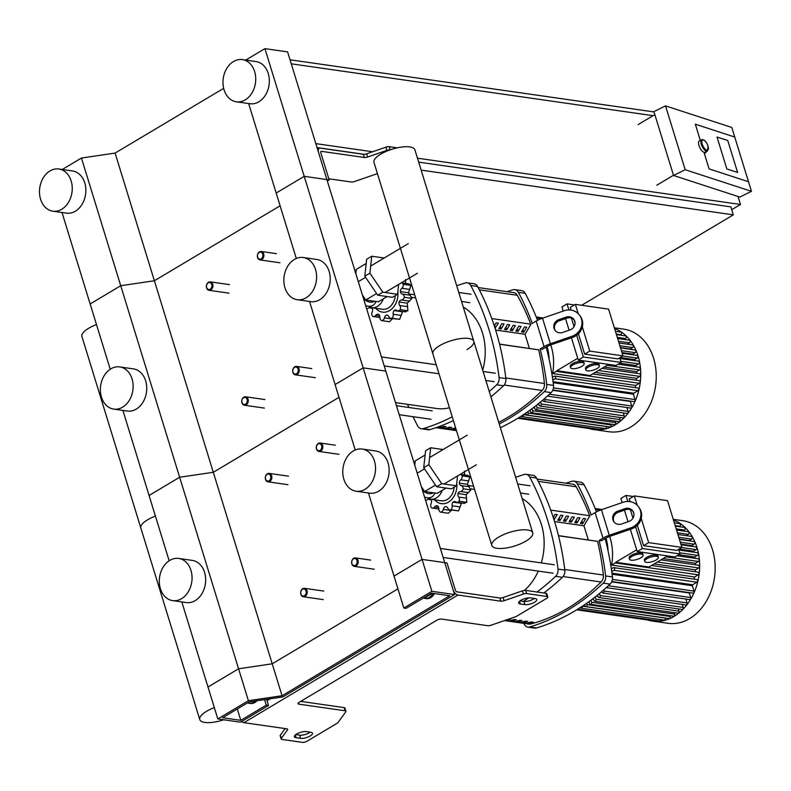 <?xml version="1.0" encoding="UTF-8"?>
<svg xmlns="http://www.w3.org/2000/svg" width="791" height="791" viewBox="0 0 791 791"><rect width="100%" height="100%" fill="white"/><g stroke="black" fill="none" stroke-linecap="round" stroke-linejoin="round"><path stroke-width="1.19" d="M317.587 149.341L319.218 148.362A5.329 2.927 -120.8 0 0 318.546 152.445L453.085 589.77A5.329 2.927 59.2 0 0 457.959 595.04L500.881 601.19A3.55 1.206 162.9 0 0 504.114 600.715L523.405 594.051A3.55 1.206 -17.1 0 1 526.648 593.576L546.967 596.493A3.55 1.206 -17.1 0 1 547.817 596.968A3.55 1.206 -17.1 0 1 546.69 598.332L516.79 616.159A3.55 1.206 -17.1 0 1 515.208 616.871L491.033 625.226A3.55 1.206 -17.1 0 1 487.79 625.701L441.566 619.076A3.55 1.206 162.9 0 0 436.741 620.273L299.136 702.319A3.55 1.206 -17.1 0 0 298.009 703.683A3.55 1.206 -17.1 0 0 298.85 704.158L298.444 702.823M457.959 595.04L243.895 722.667A5.329 2.927 -120.8 0 1 241.641 721.501M243.895 722.667L286.817 728.818A3.55 1.206 -17.1 0 1 287.667 729.302A3.55 1.206 -17.1 0 1 287.509 729.866L281.319 738.399A3.55 1.206 162.9 0 0 281.161 738.962A3.55 1.206 162.9 0 0 282.001 739.437L302.33 742.353A3.55 1.206 162.9 0 0 307.145 741.157L337.035 723.33A3.55 1.206 162.9 0 0 338.014 722.529L345.776 711.831A3.55 1.206 162.9 0 0 345.934 711.267A3.55 1.206 162.9 0 0 345.084 710.783L298.85 704.158M530.534 597.907A7.099 2.413 162.9 0 0 522.673 599.39A7.099 2.413 162.9 0 0 518.649 603.029A7.099 2.413 162.9 0 0 520.34 603.978L524.868 604.631A7.099 2.413 162.9 0 0 532.729 603.138A7.099 2.413 162.9 0 0 536.753 599.499A7.099 2.413 162.9 0 0 535.062 598.55L530.534 597.907M310.814 732.258A7.099 2.413 -17.1 0 1 312.504 733.208A7.099 2.413 -17.1 0 1 308.47 736.846A7.099 2.413 -17.1 0 1 300.62 738.339L296.081 737.687A7.099 2.413 -17.1 0 1 294.39 736.737A7.099 2.413 -17.1 0 1 298.425 733.099A7.099 2.413 -17.1 0 1 306.275 731.606L310.814 732.258M454.558 594.555L431.876 591.302L403.835 608.012L406.109 608.338L431.589 593.151L449.743 595.752L282.051 695.734L248.394 700.697L217.812 718.93L240.494 722.183L268.525 705.473L266.26 705.147L240.771 720.344L222.627 717.744L249.185 701.904L282.842 696.93L454.558 594.555L444.73 562.628L447.004 562.955L455.349 590.086A1.78 0.979 -120.8 0 0 456.971 591.846L499.902 597.996A3.55 1.206 162.9 0 0 503.135 597.521L522.426 590.867A3.55 1.206 -17.1 0 1 525.669 590.383L545.988 593.299A3.55 1.206 -17.1 0 1 546.828 593.774L547.817 596.968M295.755 734.592L299.641 735.146A7.099 2.413 162.9 0 0 310.161 732.169M285.136 728.58L280.33 735.205A3.55 1.206 162.9 0 0 280.182 735.768L281.161 738.962M345.934 711.267L344.945 708.074A3.55 1.206 162.9 0 0 344.105 707.599L300.709 701.38M534.409 598.461A7.099 2.413 -17.1 0 1 523.889 601.437L520.003 600.883M433.082 593.359A10.649 8.137 98.2 0 1 429.355 597.452A10.649 8.137 98.2 0 1 424.905 598.411A10.649 8.137 98.2 0 1 423.422 598.016M434.437 593.557A10.649 8.137 98.2 0 1 430.719 597.64A10.649 8.137 98.2 0 1 426.26 598.609L424.905 598.411M432.321 593.25L431.352 593.29M432.301 593.428L425.242 597.64L424.283 597.502M247.593 702.853A10.649 8.137 -81.8 0 0 249.066 703.258A10.649 8.137 -81.8 0 0 253.525 702.289A10.649 8.137 -81.8 0 0 255.167 701.024M249.066 703.258L250.431 703.446A10.649 8.137 -81.8 0 0 254.88 702.487A10.649 8.137 -81.8 0 0 256.966 700.757M250.757 701.666L248.453 702.339M319.218 148.362A5.329 2.927 -120.8 0 1 320.474 148.154L363.395 154.304A3.55 1.206 162.9 0 0 366.638 153.82L385.929 147.166A3.55 1.206 -17.1 0 1 389.162 146.681L397.26 147.848M248.651 103.552L276.178 193.044L304.209 176.334L326.891 179.587L304.209 176.334L264.926 48.647L287.608 51.899L326.891 179.587L329.165 179.903L327.326 181.001M320.78 151.743L321.453 151.338A1.78 0.979 59.2 0 0 321.037 151.417A1.78 0.979 59.2 0 0 320.81 152.772L329.165 179.903M321.453 151.338L364.384 157.488A3.55 1.206 162.9 0 0 367.617 157.014L386.908 150.359A3.55 1.206 -17.1 0 1 390.101 149.875M377.426 173.624L354.526 181.525A3.55 1.206 -17.1 0 1 351.293 181.999L328.819 178.776M296.309 258.469L276.178 193.044L304.209 176.334L363.128 367.855L385.81 371.108L363.128 367.855L422.048 559.385L444.73 562.628L422.048 559.385L431.876 591.302M368.448 492.991L394.017 576.095L422.048 559.385L394.017 576.095L403.835 608.012M223.655 88.355L115.1 153.078L154.383 280.756L280.103 205.798L154.383 280.756L213.303 472.286L339.023 397.329L213.303 472.286L272.223 663.807L397.942 588.85L272.223 663.807L282.051 695.734M115.1 153.078L81.453 158.042L120.726 285.729L154.383 280.756L120.726 285.729L179.646 477.25L213.303 472.286L179.646 477.25L238.575 668.781L272.223 663.807L238.575 668.781L248.394 700.697M181.821 601.931L207.993 687.013L238.575 668.781L207.993 687.013L217.812 718.93M266.636 699.323L268.525 705.473M264.56 699.63L266.26 705.147M237.29 709.003L240.771 720.344M305.108 596.365A4.262 3.253 -81.8 0 0 307.195 591.826A4.262 3.253 -81.8 0 0 304.535 588.316A4.262 3.253 -81.8 0 0 302.755 588.702A4.262 3.253 -81.8 0 0 300.669 593.24A4.262 3.253 -81.8 0 0 303.329 596.75A4.262 3.253 -81.8 0 0 305.108 596.365M304.456 595.653A3.55 2.709 98.2 0 1 300.926 593.982A3.55 2.709 98.2 0 1 302.498 589.275A3.55 2.709 98.2 0 1 306.028 590.946A3.55 2.709 98.2 0 1 304.456 595.653M246.189 404.834A4.262 3.253 -81.8 0 0 248.275 400.295A4.262 3.253 -81.8 0 0 245.615 396.785A4.262 3.253 -81.8 0 0 243.836 397.171A4.262 3.253 -81.8 0 0 241.749 401.709A4.262 3.253 -81.8 0 0 244.409 405.219A4.262 3.253 -81.8 0 0 246.189 404.834M245.536 404.132A3.55 2.709 98.2 0 1 242.006 402.461A3.55 2.709 98.2 0 1 243.579 397.744A3.55 2.709 98.2 0 1 247.108 399.425A3.55 2.709 98.2 0 1 245.536 404.132M269.761 481.442A4.262 3.253 -81.8 0 0 271.847 476.904A4.262 3.253 -81.8 0 0 269.187 473.394A4.262 3.253 -81.8 0 0 267.398 473.789A4.262 3.253 -81.8 0 0 265.311 478.328A4.262 3.253 -81.8 0 0 267.971 481.828A4.262 3.253 -81.8 0 0 269.761 481.442M269.108 480.74A3.55 2.709 98.2 0 1 265.578 479.069A3.55 2.709 98.2 0 1 267.14 474.363A3.55 2.709 98.2 0 1 270.67 476.034A3.55 2.709 98.2 0 1 269.108 480.74M210.841 289.921A4.262 3.253 -81.8 0 0 212.917 285.383A4.262 3.253 -81.8 0 0 210.258 281.873A4.262 3.253 -81.8 0 0 208.478 282.258A4.262 3.253 -81.8 0 0 206.392 286.797A4.262 3.253 -81.8 0 0 209.051 290.307A4.262 3.253 -81.8 0 0 210.841 289.921M210.188 289.219A3.55 2.709 98.2 0 1 206.659 287.548A3.55 2.709 98.2 0 1 208.221 282.832A3.55 2.709 98.2 0 1 211.751 284.503A3.55 2.709 98.2 0 1 210.188 289.219M356.079 565.97A4.262 3.253 -81.8 0 0 358.165 561.432A4.262 3.253 -81.8 0 0 355.505 557.922A4.262 3.253 -81.8 0 0 353.715 558.308A4.262 3.253 -81.8 0 0 351.639 562.846A4.262 3.253 -81.8 0 0 354.299 566.356A4.262 3.253 -81.8 0 0 356.079 565.97M355.426 565.268A3.55 2.709 98.2 0 1 351.896 563.597A3.55 2.709 98.2 0 1 353.458 558.881A3.55 2.709 98.2 0 1 356.988 560.562A3.55 2.709 98.2 0 1 355.426 565.268M297.159 374.45A4.262 3.253 -81.8 0 0 299.245 369.911A4.262 3.253 -81.8 0 0 296.585 366.401A4.262 3.253 -81.8 0 0 294.796 366.787A4.262 3.253 -81.8 0 0 292.71 371.325A4.262 3.253 -81.8 0 0 295.369 374.835A4.262 3.253 -81.8 0 0 297.159 374.45M296.506 373.748A3.55 2.709 98.2 0 1 292.977 372.067A3.55 2.709 98.2 0 1 294.539 367.36A3.55 2.709 98.2 0 1 298.069 369.031A3.55 2.709 98.2 0 1 296.506 373.748M320.721 451.058A4.262 3.253 -81.8 0 0 322.807 446.52A4.262 3.253 -81.8 0 0 320.147 443.009A4.262 3.253 -81.8 0 0 318.368 443.395A4.262 3.253 -81.8 0 0 316.281 447.933A4.262 3.253 -81.8 0 0 318.941 451.443A4.262 3.253 -81.8 0 0 320.721 451.058M320.078 450.356A3.55 2.709 98.2 0 1 316.548 448.685A3.55 2.709 98.2 0 1 318.111 443.969A3.55 2.709 98.2 0 1 321.64 445.64A3.55 2.709 98.2 0 1 320.078 450.356M261.801 259.537A4.262 3.253 -81.8 0 0 263.887 254.999A4.262 3.253 -81.8 0 0 261.228 251.489A4.262 3.253 -81.8 0 0 259.448 251.874A4.262 3.253 -81.8 0 0 257.362 256.413A4.262 3.253 -81.8 0 0 260.021 259.923A4.262 3.253 -81.8 0 0 261.801 259.537M261.149 258.825A3.55 2.709 98.2 0 1 257.619 257.154A3.55 2.709 98.2 0 1 259.191 252.448A3.55 2.709 98.2 0 1 262.721 254.119A3.55 2.709 98.2 0 1 261.149 258.825M290.04 59.79L654.009 111.936M418.686 162.135L730.864 206.866L733.326 214.845L581.662 305.267M317.043 147.571L364.216 154.324M421.138 170.114L733.326 214.845M731.734 209.704L740.505 204.474L738.043 196.494M315.827 143.626L372.61 151.763M417.47 158.19L740.505 204.474M291.276 63.824L653.089 115.664M707.381 151.13L705.058 152.277A6.387 2.61 -116.4 0 1 698.997 145.504A6.387 2.61 -116.4 0 1 699.382 140.828L701.706 139.681A6.387 2.61 63.6 0 0 701.32 144.348A6.387 2.61 63.6 0 0 707.381 151.13L708.083 146.127C706.254 141.411 704.128 139.265 701.706 139.681M737.588 172.438L727.76 140.521L717.012 137.021L726.84 168.938L737.588 172.438L726.84 168.938L717.012 137.021L727.76 140.521L737.588 172.438M700.253 140.165A7.099 2.897 -116.4 0 1 700.51 140.264A7.099 2.897 63.6 0 0 700.253 140.165L695.348 124.207L700.253 140.165M751.45 191.323L748.504 181.742L709.092 168.898L704.188 152.94A7.099 2.897 63.6 0 0 705.374 152.91A7.099 2.897 63.6 0 0 706.195 151.714A7.099 2.897 -116.4 0 1 705.374 152.91A7.099 2.897 -116.4 0 1 704.188 152.94L709.092 168.898L748.504 181.742L734.76 137.061L695.348 124.207L734.76 137.061L731.813 127.48L665.528 105.875L653.92 111.63L673.556 175.473L685.174 169.719L751.45 191.323L739.832 197.078L673.556 175.473M654.839 114.626L638.159 124.563M656.817 185.213L673.497 175.276M685.174 169.719L665.528 105.875M233.454 61.55A21.298 16.265 -81.8 0 0 223.032 84.242A21.298 16.265 -81.8 0 0 236.331 101.792A21.298 16.265 -81.8 0 0 245.24 99.854A21.298 16.265 -81.8 0 0 255.671 77.162A21.298 16.265 -81.8 0 0 242.372 59.612A21.298 16.265 -81.8 0 0 233.454 61.55M236.331 101.792L249.936 103.74A21.298 16.265 -81.8 0 0 258.855 101.802A21.298 16.265 -81.8 0 0 269.276 79.11A21.298 16.265 -81.8 0 0 255.977 61.569L242.372 59.612M61.757 209.249A21.298 16.265 98.2 0 1 52.849 211.187A21.298 16.265 98.2 0 1 39.55 193.637A21.298 16.265 98.2 0 1 49.971 170.945A21.298 16.265 98.2 0 1 58.89 169.017A21.298 16.265 98.2 0 1 72.189 186.557A21.298 16.265 98.2 0 1 61.757 209.249M58.89 169.017L72.495 170.965A21.298 16.265 98.2 0 1 85.794 188.505A21.298 16.265 98.2 0 1 75.372 211.197A21.298 16.265 98.2 0 1 66.454 213.135L52.849 211.187M264.926 48.647L245.724 60.096M62.014 212.502L90.144 303.962L120.726 285.729L90.144 303.962L110.236 369.249M81.453 158.042L62.252 169.492M223.705 719.78A21.406 7.257 -17.1 0 1 199.767 719.563A21.406 7.257 -17.1 0 1 206.55 711.307A21.406 7.257 -17.1 0 1 214.331 707.619M155.412 516.088A21.406 7.257 162.9 0 0 147.63 519.776A21.406 7.257 162.9 0 0 140.847 528.032A21.406 7.257 -17.1 0 1 147.63 519.776A21.406 7.257 -17.1 0 1 155.412 516.088M96.492 324.567A21.406 7.257 162.9 0 0 88.711 328.255A21.406 7.257 162.9 0 0 81.928 336.511L199.767 719.563M464.416 471.129L464.614 474.956M451.463 510.136L448.428 513.26L440.716 512.163A3.55 2.709 -81.8 0 0 443.336 509.384A3.787 2.887 98.2 0 1 445.422 506.596A3.787 2.887 98.2 0 1 445.857 506.616A3.787 2.887 98.2 0 1 447.874 508.306A3.55 2.709 -81.8 0 0 449.763 509.888A3.55 2.709 -81.8 0 0 450.84 509.77A3.55 2.709 -81.8 0 0 452.136 505.765A3.787 2.887 98.2 0 1 452.936 502.117A3.787 2.887 98.2 0 1 454.845 501.553A3.787 2.887 98.2 0 1 455.814 501.939A3.55 2.709 -81.8 0 0 456.733 502.295A3.55 2.709 -81.8 0 0 459.067 501.217A3.55 2.709 -81.8 0 0 458.681 497.074A3.787 2.887 98.2 0 1 457.999 493.525A3.787 2.887 98.2 0 1 460.54 491.508A3.55 2.709 -81.8 0 0 463.2 488.798A3.55 2.709 -81.8 0 0 461.242 485.615A3.787 2.887 98.2 0 1 459.255 483.123A3.787 2.887 98.2 0 1 460.757 479.811A3.55 2.709 -81.8 0 0 462.122 475.846A3.55 2.709 -81.8 0 0 460.283 474.333L468.114 475.45L469.834 476.953L467.461 484.3L470.912 489.906L466.206 494.701L466.779 502.325L463.803 503.086M461.588 502.997L458.553 510.877L449.763 509.888M450.84 509.77L458.553 510.877M459.067 501.217L466.779 502.325M463.2 488.798L470.912 489.906M462.122 475.846L469.834 476.953M430.452 499.22A3.787 2.887 98.2 0 1 431.194 499.863A3.787 2.887 98.2 0 1 431.105 503.59A3.55 2.709 -81.8 0 0 431.411 507.753A3.55 2.709 -81.8 0 0 432.281 508.079A3.55 2.709 -81.8 0 0 434.655 506.932A3.787 2.887 98.2 0 1 437.196 505.716A3.787 2.887 98.2 0 1 437.463 505.775A3.787 2.887 98.2 0 1 438.827 508.91A3.55 2.709 -81.8 0 0 440.716 512.163M427.961 499.23A3.55 2.709 -81.8 0 0 428.425 499.091A3.787 2.887 98.2 0 1 429.108 498.923M452.936 502.117L461.143 503.294M457.999 493.525L466.206 494.701M459.255 483.123L467.461 484.3M460.362 474.284L464.564 474.887M456.753 483.153A17.036 13.012 98.2 0 1 449.703 501.286A17.036 13.012 98.2 0 1 434.635 499.823M445.422 506.596L446.282 506.724M442.258 490.341A14.198 10.847 98.2 0 1 430.413 499.22A14.198 10.847 98.2 0 1 428.702 498.785M454.182 487.167A14.198 10.847 98.2 0 1 441.299 500.772L430.413 499.22M413.762 461.964A19.884 10.916 -120.8 0 1 415.127 461.885M457.534 475.974L456.466 485.803L451.364 488.838L436.622 486.732L423.719 467.708L425.568 450.791L430.66 447.755L443.089 449.535M456.466 485.803L441.724 483.687L428.821 464.663L430.66 447.755M436.622 486.732L441.724 483.687M423.719 467.708L428.821 464.663M446.045 488.077L437.235 493.337L424.658 491.527L421.366 486.663M414.761 465.207L415.235 460.886L425.103 455.003M417.213 473.186L424.5 468.845M424.658 491.527L435.495 485.071M433.26 492.763L432.924 492.961A17.036 9.354 -120.8 0 1 422.582 490.618M434.832 492.991A19.884 10.916 -120.8 0 1 431.827 496.916A19.884 10.916 -120.8 0 1 424.549 497.015M405.496 279.599L405.694 283.425M401.363 282.802L409.194 283.929L410.915 285.422L408.542 292.779L411.982 298.385L407.286 303.18L407.859 310.794L404.883 311.555M402.668 311.466L399.633 319.346L390.843 318.368A3.55 2.709 -81.8 0 0 391.921 318.239A3.55 2.709 -81.8 0 0 393.206 314.245A3.787 2.887 98.2 0 1 394.017 310.596L402.224 311.773M391.921 318.239L399.633 319.346M394.017 310.596A3.787 2.887 98.2 0 1 395.925 310.023A3.787 2.887 98.2 0 1 396.894 310.408A3.55 2.709 -81.8 0 0 397.814 310.774A3.55 2.709 -81.8 0 0 400.147 309.696A3.55 2.709 -81.8 0 0 399.762 305.544A3.787 2.887 98.2 0 1 399.079 302.004L407.286 303.18M400.147 309.696L407.859 310.794M399.079 302.004A3.787 2.887 98.2 0 1 401.61 299.977A3.55 2.709 -81.8 0 0 404.27 297.278A3.55 2.709 -81.8 0 0 402.322 294.094A3.787 2.887 98.2 0 1 400.325 291.602L408.542 292.779M404.27 297.278L411.982 298.385M400.325 291.602A3.787 2.887 98.2 0 1 401.838 288.28A3.55 2.709 -81.8 0 0 403.202 284.315A3.55 2.709 -81.8 0 0 401.363 282.812M403.202 284.315L410.915 285.422M371.533 307.699A3.787 2.887 98.2 0 1 372.264 308.332A3.787 2.887 98.2 0 1 372.185 312.059A3.55 2.709 -81.8 0 0 372.492 316.222A3.55 2.709 -81.8 0 0 373.352 316.548A3.55 2.709 -81.8 0 0 375.735 315.411A3.787 2.887 98.2 0 1 378.276 314.195A3.787 2.887 98.2 0 1 378.533 314.245A3.787 2.887 98.2 0 1 379.907 317.389A3.55 2.709 -81.8 0 0 381.796 320.632A3.55 2.709 -81.8 0 0 384.416 317.853A3.787 2.887 98.2 0 1 386.492 315.075A3.787 2.887 98.2 0 1 386.937 315.095A3.787 2.887 98.2 0 1 388.954 316.786A3.55 2.709 -81.8 0 0 390.843 318.368M369.041 307.699A3.55 2.709 -81.8 0 0 369.496 307.57A3.787 2.887 98.2 0 1 370.188 307.392M401.442 282.763L405.645 283.356M392.544 318.615L389.508 321.739L381.796 320.632M397.833 291.622A17.036 13.012 98.2 0 1 390.784 309.765A17.036 13.012 98.2 0 1 375.715 308.292M386.492 315.075L387.363 315.204M383.338 298.81A14.198 10.847 98.2 0 1 371.493 307.689A14.198 10.847 98.2 0 1 369.783 307.254M395.253 295.636A14.198 10.847 98.2 0 1 382.379 309.251L371.493 307.689M354.843 270.433A19.884 10.916 -120.8 0 1 356.207 270.354M398.615 284.444L397.547 294.282L392.445 297.317L377.702 295.201L364.799 276.178L366.648 259.27L371.74 256.225L384.169 258.004M397.547 294.282L382.795 292.166L369.901 273.142L371.74 256.225M377.702 295.201L382.795 292.166M364.799 276.178L369.901 273.142M387.125 296.556L378.316 301.806L365.739 300.007L362.446 295.142M355.841 273.686L356.316 269.365L366.184 263.472M358.293 281.665L365.58 277.325M365.739 300.007L376.575 293.55M374.341 301.242L374.005 301.44A17.036 9.354 -120.8 0 1 363.662 299.087M375.903 301.46A19.884 10.916 -120.8 0 1 372.907 305.395A19.884 10.916 -120.8 0 1 365.63 305.494M525.946 541.103A21.406 7.257 162.9 0 0 532.729 532.847A21.406 7.257 162.9 0 0 519.707 530.099A21.406 7.257 162.9 0 0 498.587 537.178A21.406 7.257 162.9 0 0 491.804 545.434A21.406 7.257 162.9 0 0 504.836 548.193A21.406 7.257 162.9 0 0 525.946 541.103M439.667 345.657A21.406 7.257 -17.1 0 1 460.777 338.568A21.406 7.257 -17.1 0 1 473.809 341.326A21.406 7.257 162.9 0 0 460.777 338.568A21.406 7.257 162.9 0 0 439.667 345.657A21.406 7.257 162.9 0 0 432.885 353.913A21.406 7.257 -17.1 0 1 439.667 345.657M467.026 349.573A21.406 7.257 162.9 0 0 473.809 341.326L532.729 532.847M491.804 545.434L373.965 162.382A21.406 7.257 -17.1 0 1 380.748 154.136A21.406 7.257 -17.1 0 1 401.858 147.047A21.406 7.257 -17.1 0 1 414.889 149.796L473.809 341.326M647.74 620.006A51.83 39.59 -81.8 0 0 652.437 621.064A51.83 39.59 -81.8 0 0 674.13 616.357A51.83 39.59 -81.8 0 0 699.659 565.367A51.83 39.59 -81.8 0 0 673.487 520.063M652.437 621.064L667.95 623.288A51.83 39.59 -81.8 0 0 689.643 618.582A51.83 39.59 -81.8 0 0 715.015 563.36A51.83 39.59 -81.8 0 0 682.653 520.666L673.26 519.321M592.182 599.262L593.645 599.479M596.355 596.038L597.947 596.266M601.091 592.143L602 592.271L601.783 591.559M611.651 581.86L689.277 592.983A46.511 35.526 -81.8 0 0 689.445 592.637M612.105 574.236L692.323 585.726A46.511 35.526 -81.8 0 0 692.649 584.767L611.967 573.198M694.162 579.15A46.511 35.526 -81.8 0 0 694.597 576.985L611.572 565.09A46.511 35.526 -81.8 0 0 609.663 536.456M641.412 554.115A7.099 2.413 -17.1 0 1 643.103 555.064A7.099 2.413 -17.1 0 1 639.069 558.703A7.099 2.413 -17.1 0 1 631.218 560.196A7.099 2.413 -17.1 0 1 629.527 559.237A7.099 2.413 -17.1 0 1 633.561 555.598A7.099 2.413 -17.1 0 1 641.412 554.115M629.527 559.237L629.132 557.962A7.099 2.413 -17.1 0 1 633.166 554.323A7.099 2.413 -17.1 0 1 641.017 552.84A7.099 2.413 -17.1 0 1 642.707 553.789L643.103 555.064M656.649 556.3A7.099 2.413 -17.1 0 1 658.339 557.25A7.099 2.413 -17.1 0 1 654.305 560.888A7.099 2.413 -17.1 0 1 646.455 562.381A7.099 2.413 -17.1 0 1 644.764 561.422A7.099 2.413 -17.1 0 1 648.798 557.784A7.099 2.413 -17.1 0 1 656.649 556.3M644.764 561.422L644.378 560.147A7.099 2.413 -17.1 0 1 648.402 556.508A7.099 2.413 -17.1 0 1 656.263 555.025A7.099 2.413 -17.1 0 1 657.944 555.974L658.339 557.25M633.334 496.471L625.958 495.423L620.866 498.459L622.141 502.601M681.891 547.392L676.799 550.427L643.587 545.671L648.679 542.626L681.891 547.392L667.515 500.654L634.303 495.898L629.211 498.933L630.041 501.642M674.95 556.983L637.2 551.574L642.302 548.539L680.042 553.947L674.95 556.983M667.574 555.925L648.986 567.009L615.774 562.253L636.656 549.794M643.587 545.671L637.319 525.303M633.957 514.377L633.067 511.451M648.679 542.626L641.244 518.431M637.16 505.172L634.303 495.898M637.2 551.574L630.348 529.298M628.034 521.753L624.455 510.136M678.629 549.33L680.042 553.947M625.958 495.423L627.817 501.464M630.338 509.661L632.968 518.194M635.608 526.766L642.302 548.539M677.927 534.489L691.354 536.407A1.424 1.088 98.2 0 1 691.542 539.096L689.169 540.51L679.34 539.096M679.439 539.422L693.925 541.499A1.424 1.088 98.2 0 1 694.112 544.178L691.66 545.642L680.883 544.089M681.091 544.801L695.922 546.927A1.424 1.088 98.2 0 1 696.11 549.607L693.549 551.129L679.083 549.063M678.836 550.032L697.365 552.682A1.424 1.088 98.2 0 1 697.553 555.361L694.834 556.993L678.797 554.689M677.027 555.737L698.235 558.782A1.424 1.088 98.2 0 1 698.423 561.462L695.487 563.212L663.125 558.575M660.96 559.87L698.493 565.249A1.424 1.088 98.2 0 1 698.68 567.928L695.457 569.856L654.137 563.934M611.572 565.09L615.22 562.915A1.424 1.088 -81.8 0 0 615.774 562.253M651.566 565.466L698.048 572.13A1.424 1.088 98.2 0 1 698.245 574.81L694.597 576.985M695.309 571.735A46.511 35.526 -81.8 0 0 695.457 569.856M695.546 564.823A46.511 35.526 -81.8 0 0 695.487 563.212M695.032 558.317A46.511 35.526 -81.8 0 0 694.834 556.993M693.826 552.177A46.511 35.526 -81.8 0 0 693.549 551.129M691.957 546.354A46.511 35.526 -81.8 0 0 691.66 545.642M611.75 571.606L613.915 570.311A1.424 1.088 -81.8 0 0 613.134 567.75L611.344 568.818M613.727 567.622L696.742 579.526A1.424 1.088 98.2 0 1 696.94 582.206L692.649 584.767M589.018 601.605L589.592 603.474A1.424 1.088 98.2 0 0 591.638 602.258L590.986 600.161M654.77 620.292A1.424 1.088 98.2 0 1 653.742 620.866L576.708 609.821M660.327 619.541A1.424 1.088 98.2 0 1 659.041 620.905L577.648 609.248M580.297 607.567A1.424 1.088 -81.8 0 0 582.295 606.262M665.261 617.959L665.29 618.068A1.424 1.088 98.2 0 1 664.064 620.075L581.049 608.18M584.678 604.66L585.024 605.787A1.424 1.088 -81.8 0 0 587.06 604.571L586.665 603.286M669.829 615.645L670.086 616.466A1.424 1.088 98.2 0 1 668.86 618.483L585.844 606.578M595.267 596.898L595.989 599.242A1.424 1.088 98.2 0 1 593.952 600.458L593.319 598.401M678.322 608.912L679.014 611.146A1.424 1.088 98.2 0 1 677.788 613.154L594.773 601.259M599.499 593.477L600.132 595.524A1.424 1.088 98.2 0 1 598.085 596.74L597.571 595.059M682.228 604.423L683.147 607.419A1.424 1.088 98.2 0 1 681.931 609.426L598.906 597.531M603.691 589.908L604.027 591.025A1.424 1.088 98.2 0 1 601.991 592.241M685.856 599.054L687.053 602.92A1.424 1.088 98.2 0 1 685.827 604.937L602.811 593.042M689.277 592.983L690.681 597.551A1.424 1.088 98.2 0 1 689.455 599.568L606.44 587.673A1.424 1.088 98.2 0 1 606.262 587.624M692.323 585.726L693.984 591.104A1.424 1.088 98.2 0 1 692.758 593.112L611.809 581.514M607.725 586.289A1.424 1.088 98.2 0 1 606.44 587.673M674.189 612.639L674.654 614.152A1.424 1.088 98.2 0 1 673.438 616.169L590.412 604.275M676.552 530.029L688.17 531.69A1.424 1.088 98.2 0 1 688.358 534.37L686.183 535.665M675.346 526.104L684.284 527.389A1.424 1.088 98.2 0 1 684.482 530.069L682.999 530.949M674.347 522.851L679.538 523.593A1.424 1.088 98.2 0 1 679.736 526.282L679.123 526.648M588.82 428.475A51.83 39.59 -81.8 0 0 593.517 429.533A51.83 39.59 -81.8 0 0 615.2 424.836A51.83 39.59 -81.8 0 0 640.74 373.846A51.83 39.59 -81.8 0 0 614.567 328.542M593.517 429.533L609.03 431.757A51.83 39.59 -81.8 0 0 630.724 427.051A51.83 39.59 -81.8 0 0 656.085 371.839A51.83 39.59 -81.8 0 0 623.733 329.145L614.34 327.8M533.263 407.741L534.726 407.948M537.435 404.508L539.027 404.735M542.171 400.612L543.081 400.75L542.863 400.038M552.731 390.339L630.358 401.462A46.511 35.526 -81.8 0 0 630.526 401.116M553.186 382.706L633.403 394.205A46.511 35.526 -81.8 0 0 633.729 393.236L553.047 381.677M635.242 387.63A46.511 35.526 -81.8 0 0 635.677 385.454L552.652 373.56A46.511 35.526 -81.8 0 0 550.744 344.925M582.483 362.585A7.099 2.413 -17.1 0 1 584.173 363.544A7.099 2.413 -17.1 0 1 580.149 367.182A7.099 2.413 -17.1 0 1 572.298 368.665A7.099 2.413 -17.1 0 1 570.608 367.716A7.099 2.413 -17.1 0 1 574.632 364.078A7.099 2.413 -17.1 0 1 582.483 362.585M570.608 367.716L570.212 366.441A7.099 2.413 -17.1 0 1 574.246 362.802A7.099 2.413 -17.1 0 1 582.097 361.309A7.099 2.413 -17.1 0 1 583.788 362.268L584.173 363.544M597.729 364.77A7.099 2.413 -17.1 0 1 599.42 365.729A7.099 2.413 -17.1 0 1 595.386 369.367A7.099 2.413 -17.1 0 1 587.535 370.85A7.099 2.413 -17.1 0 1 585.844 369.901A7.099 2.413 -17.1 0 1 589.878 366.263A7.099 2.413 -17.1 0 1 597.729 364.77M585.844 369.901L585.459 368.626A7.099 2.413 -17.1 0 1 589.483 364.987A7.099 2.413 -17.1 0 1 597.334 363.494A7.099 2.413 -17.1 0 1 599.024 364.443L599.42 365.729M574.414 304.95L567.038 303.892L561.946 306.928L563.222 311.071M622.972 355.861L617.87 358.896L584.668 354.141L589.76 351.105L622.972 355.861L608.595 309.133L575.383 304.377L570.291 307.412L571.122 310.112M616.031 365.462L578.28 360.053L583.382 357.008L621.123 362.416L616.031 365.462M608.655 364.404L590.056 375.488L556.854 370.722L577.737 358.274M584.668 354.141L578.399 333.782M575.037 322.847L574.137 319.93M589.76 351.105L582.314 326.901M578.241 313.651L575.383 304.377M578.28 360.053L571.428 337.767M569.105 330.223L565.535 318.615M619.709 357.809L621.123 362.416M567.038 303.892L568.897 309.943M571.418 318.14L574.048 326.663M576.688 335.246L583.382 357.008M618.997 342.958L632.434 344.886A1.424 1.088 98.2 0 1 632.622 347.565L630.249 348.979L620.421 347.575M620.52 347.892L635.005 349.968A1.424 1.088 98.2 0 1 635.193 352.657L632.741 354.111L621.953 352.568M622.171 353.27L637.002 355.396A1.424 1.088 98.2 0 1 637.19 358.076L634.629 359.608L620.164 357.532M619.917 358.501L638.446 361.161A1.424 1.088 98.2 0 1 638.634 363.84L635.915 365.462L619.877 363.168M618.107 364.216L639.316 367.251A1.424 1.088 98.2 0 1 639.504 369.941L636.567 371.691L604.205 367.054M602.04 368.339L639.573 373.718A1.424 1.088 98.2 0 1 639.761 376.397L636.537 378.325L595.218 372.413M552.652 373.56L556.3 371.384A1.424 1.088 -81.8 0 0 556.854 370.722M592.647 373.945L639.128 380.6A1.424 1.088 98.2 0 1 639.326 383.279L635.677 385.454M636.389 380.204A46.511 35.526 -81.8 0 0 636.537 378.325M636.626 373.293A46.511 35.526 -81.8 0 0 636.567 371.691M636.112 366.797A46.511 35.526 -81.8 0 0 635.915 365.462M634.906 360.647A46.511 35.526 -81.8 0 0 634.629 359.608M633.027 354.833A46.511 35.526 -81.8 0 0 632.741 354.111M552.83 380.075L554.995 378.78A1.424 1.088 -81.8 0 0 554.214 376.229L552.425 377.297M554.807 376.101L637.823 387.995A1.424 1.088 98.2 0 1 638.021 390.675L633.729 393.236M530.099 410.084L530.672 411.943A1.424 1.088 98.2 0 0 532.709 410.727L532.066 408.64M595.85 428.771A1.424 1.088 98.2 0 1 594.822 429.335L517.789 418.301M601.407 428.02A1.424 1.088 98.2 0 1 600.122 429.384L518.728 417.717M521.378 416.046A1.424 1.088 -81.8 0 0 523.375 414.741M606.341 426.438L606.371 426.537A1.424 1.088 98.2 0 1 605.145 428.554L522.129 416.659M525.758 413.139L526.104 414.257A1.424 1.088 -81.8 0 0 528.141 413.04L527.745 411.765M610.909 424.124L611.156 424.945A1.424 1.088 98.2 0 1 609.94 426.952L526.925 415.057M536.347 405.368L537.069 407.721A1.424 1.088 98.2 0 1 535.032 408.937L534.4 406.881M619.402 417.391L620.095 419.616A1.424 1.088 98.2 0 1 618.869 421.633L535.853 409.738M540.579 401.957L541.212 403.993A1.424 1.088 98.2 0 1 539.165 405.21L538.651 403.529M623.308 412.892L624.228 415.888A1.424 1.088 98.2 0 1 623.011 417.905L539.986 406.01M544.762 398.387L545.108 399.504A1.424 1.088 98.2 0 1 543.071 400.721M626.937 407.523L628.133 411.399A1.424 1.088 98.2 0 1 626.907 413.416L543.892 401.512M630.358 401.462L631.762 406.03A1.424 1.088 98.2 0 1 630.536 408.037L547.52 396.143A1.424 1.088 98.2 0 1 547.342 396.103M633.403 394.205L635.064 399.574A1.424 1.088 98.2 0 1 633.838 401.591L552.889 389.993M548.806 394.758A1.424 1.088 98.2 0 1 547.52 396.143M615.269 421.119L615.734 422.631A1.424 1.088 98.2 0 1 614.508 424.638L531.493 412.744M617.633 338.499L629.25 340.16A1.424 1.088 98.2 0 1 629.438 342.849L627.263 344.144M616.426 334.583L625.365 335.859A1.424 1.088 98.2 0 1 625.552 338.548L624.079 339.428M615.428 331.33L620.619 332.072A1.424 1.088 98.2 0 1 620.816 334.751L620.193 335.117M531.147 621.924L533.411 622.25A203.247 155.244 98.2 0 1 529.258 623.437L526.984 623.11A203.247 155.244 -81.8 0 0 531.147 621.924M528.991 622.557L529.258 623.437M525.471 621.113L527.745 621.439A203.247 155.244 98.2 0 1 523.583 622.626L521.318 622.299A203.247 155.244 -81.8 0 0 525.471 621.113M523.316 621.746L523.583 622.626M519.806 620.302L522.07 620.628A203.247 155.244 98.2 0 1 517.917 621.815L515.643 621.489A203.247 155.244 -81.8 0 0 519.806 620.302M517.64 620.935L517.917 621.815M514.13 619.491L516.404 619.818A203.247 155.244 98.2 0 1 512.242 620.994L509.977 620.678A203.247 155.244 -81.8 0 0 514.13 619.491M511.975 620.124L512.242 620.994M509.542 618.829L510.729 618.997A203.247 155.244 98.2 0 1 506.576 620.184L505.904 620.085M504.45 620.589L528.942 624.099A7.099 5.418 -81.8 0 0 530.623 624A203.247 155.244 -81.8 0 0 601.081 581.988A7.099 5.418 -81.8 0 0 603.355 575.027A230.764 176.255 -81.8 0 0 597.591 541.36L558.495 535.754M589.681 515.683A230.764 176.255 -81.8 0 0 576.204 486.791A7.099 5.418 -81.8 0 0 572.694 484.171L537.049 479.069M453.055 428.593L453.322 429.473L451.058 429.147A203.247 155.244 -81.8 0 0 455.211 427.961L455.685 428.03M455.913 428.752A203.247 155.244 98.2 0 1 453.322 429.473M449.545 427.15L451.809 427.476A203.247 155.244 98.2 0 1 447.657 428.663L445.382 428.336A203.247 155.244 -81.8 0 0 449.545 427.15M447.38 427.783L447.657 428.663M443.87 426.339L446.144 426.665A203.247 155.244 98.2 0 1 441.981 427.852L439.717 427.526A203.247 155.244 -81.8 0 0 443.87 426.339M441.714 426.972L441.981 427.852M498.716 422.285A203.247 155.244 -81.8 0 0 542.151 390.467A7.099 5.418 -81.8 0 0 544.426 383.506A230.764 176.255 -81.8 0 0 538.671 349.84L499.576 344.233M530.761 324.162A230.764 176.255 -81.8 0 0 517.284 295.261A7.099 5.418 -81.8 0 0 513.774 292.65L478.13 287.538M605.639 575.937A7.099 5.418 98.2 0 1 603.246 583.145L610.049 584.124A7.099 5.418 -81.8 0 0 612.442 576.916L605.639 575.937A241.631 184.56 -81.8 0 0 599.044 540.49L601.308 540.817L604.571 538.879A14.198 4.815 162.9 0 1 610.879 536.011L631.623 528.853A14.198 13.289 -33.5 0 0 639.524 508.237L638.831 507.199A14.198 13.289 146.5 0 1 630.931 527.815L631.623 528.853M610.049 584.124A241.631 184.56 98.2 0 1 536.535 627.955L529.733 626.976A241.631 184.56 -81.8 0 0 603.246 583.145M529.733 626.976A7.099 5.418 98.2 0 1 527.884 627.125A7.099 5.418 98.2 0 1 524.324 624.415A241.631 184.56 -81.8 0 1 523.761 623.357M527.884 627.125L534.686 628.103A7.099 5.418 -81.8 0 0 536.535 627.955M565.951 483.212A241.631 184.56 -81.8 0 1 571.903 481.294A7.099 5.418 98.2 0 1 573.752 481.146A7.099 5.418 98.2 0 1 577.311 483.855L584.114 484.834A7.099 5.418 -81.8 0 0 580.554 482.124L573.752 481.146M584.114 484.834A241.631 184.56 98.2 0 1 596.463 511.866M605.095 538.572A241.631 184.56 98.2 0 1 612.442 576.916M638.831 507.199A14.198 13.289 146.5 0 0 623.071 502.275L601.437 509.74A14.198 4.815 162.9 0 0 595.129 512.608L591.184 514.961A241.631 184.56 -81.8 0 0 577.311 483.855M515.653 477.319A241.631 184.56 -81.8 0 1 524.275 474.471A7.099 5.418 98.2 0 1 526.124 474.323A7.099 5.418 98.2 0 1 529.673 477.032L536.486 478.001A7.099 5.418 -81.8 0 0 532.926 475.302L526.124 474.323M536.486 478.001A241.631 184.56 98.2 0 1 564.814 570.084L558.001 569.115A7.099 5.418 98.2 0 1 555.608 576.323L562.411 577.301A7.099 5.418 -81.8 0 0 564.814 570.084M562.411 577.301A241.631 184.56 98.2 0 1 543.822 592.983M523.345 601.358A241.631 184.56 -81.8 0 0 528.774 597.858M537.02 592.014A241.631 184.56 -81.8 0 0 555.608 576.323M558.001 569.115A241.631 184.56 -81.8 0 0 529.673 477.032M580.416 523.474L583.392 518.431L585.656 518.758L582.69 523.8L580.416 523.474M581.84 521.061L582.69 523.8M574.75 522.663L577.717 517.621L579.991 517.947L577.015 522.989L574.75 522.663M576.174 520.241L577.015 522.989M569.075 521.852L572.051 516.81L574.315 517.136L571.349 522.179L569.075 521.852M570.499 519.43L571.349 522.179M563.41 521.042L566.376 515.989L568.65 516.315L565.674 521.358L563.41 521.042M564.833 518.619L565.674 521.358M557.734 520.221L560.71 515.178L562.974 515.505L560.008 520.547L557.734 520.221M559.158 517.808L560.008 520.547M553.235 517.433L555.035 514.368L557.309 514.694L553.957 519.687M553.492 516.998L554.333 519.736M554.55 521.595L583.966 525.807L589.908 515.722L550.714 510.106M588.306 539.897L583.966 525.807M558.456 535.626L597.591 541.36M617.662 511.204L625.038 508.662A7.099 6.644 146.5 0 1 632.919 511.124A7.099 6.644 146.5 0 1 628.964 521.427L621.588 523.978A7.099 6.644 146.5 0 1 613.707 521.516A7.099 6.644 146.5 0 1 617.662 511.204L618.354 512.252A7.099 6.644 -33.5 0 0 614.083 522.02M633.235 511.658A7.099 6.644 -33.5 0 0 625.73 509.701L618.354 512.252M599.044 540.49L602.979 538.147A14.198 4.815 -17.1 0 1 609.297 535.28L630.931 527.815M546.719 384.416A7.099 5.418 98.2 0 1 544.317 391.624L551.129 392.603A7.099 5.418 -81.8 0 0 553.522 385.385L546.719 384.416A241.631 184.56 -81.8 0 0 540.124 348.969L542.389 349.296L545.642 347.358A14.198 4.815 162.9 0 1 551.96 344.49L572.694 337.332A14.198 13.289 -33.5 0 0 580.604 316.716L579.912 315.678A14.198 13.289 146.5 0 1 572.012 336.284L572.694 337.332M499.23 423.946A241.631 184.56 -81.8 0 0 544.317 391.624M551.129 392.603A241.631 184.56 98.2 0 1 500.387 427.694M507.031 291.681A241.631 184.56 -81.8 0 1 512.983 289.773A7.099 5.418 98.2 0 1 514.832 289.625A7.099 5.418 98.2 0 1 518.392 292.334L525.194 293.303A7.099 5.418 -81.8 0 0 521.635 290.604L514.832 289.625M525.194 293.303A241.631 184.56 98.2 0 1 537.544 320.335M546.176 347.051A241.631 184.56 98.2 0 1 553.522 385.385M579.912 315.678A14.198 13.289 146.5 0 0 564.151 310.754L542.517 318.219A14.198 4.815 162.9 0 0 536.209 321.087L532.264 323.43A241.631 184.56 -81.8 0 0 518.392 292.334M456.723 285.798A241.631 184.56 -81.8 0 1 465.355 282.941A7.099 5.418 98.2 0 1 467.194 282.802A7.099 5.418 98.2 0 1 470.754 285.502L477.556 286.48A7.099 5.418 -81.8 0 0 474.007 283.771L467.194 282.802M477.556 286.48A241.631 184.56 98.2 0 1 505.884 378.563L499.081 377.584A7.099 5.418 98.2 0 1 496.689 384.802L503.491 385.771A7.099 5.418 -81.8 0 0 505.884 378.563M503.491 385.771A241.631 184.56 98.2 0 1 490.885 396.815M453.391 420.565A241.631 184.56 98.2 0 1 429.978 429.602L423.175 428.633A7.099 5.418 98.2 0 1 421.326 428.771A7.099 5.418 98.2 0 1 417.767 426.072A241.631 184.56 -81.8 0 1 413.021 416.689M421.326 428.771L428.129 429.75A7.099 5.418 -81.8 0 0 429.978 429.602M407.523 404.32A241.631 184.56 -81.8 0 0 408.848 407.484M423.175 428.633A241.631 184.56 -81.8 0 0 452.234 416.788M489.253 391.515A241.631 184.56 -81.8 0 0 496.689 384.802M499.081 377.584A241.631 184.56 -81.8 0 0 470.754 285.502M521.496 331.953L524.473 326.91L526.737 327.227L523.771 332.279L521.496 331.953M522.92 329.531L523.771 332.279M515.831 331.142L518.797 326.09L521.071 326.416L518.095 331.459L515.831 331.142M517.255 328.72L518.095 331.459M510.155 330.322L513.132 325.279L515.396 325.605L512.43 330.648L510.155 330.322M511.579 327.909L512.43 330.648M504.49 329.511L507.456 324.468L509.73 324.794L506.754 329.837L504.49 329.511M505.914 327.098L506.754 329.837M498.814 328.7L501.791 323.657L504.055 323.984L501.089 329.026L498.814 328.7M500.238 326.278L501.089 329.026M494.316 325.912L496.115 322.847L498.389 323.173L495.037 328.156M494.573 325.467L495.413 328.216M495.631 330.065L525.046 334.277L530.988 324.191L491.794 318.575M529.377 348.376L525.046 334.277M499.536 344.095L538.671 349.84M558.743 319.683L566.119 317.132A7.099 6.644 146.5 0 1 573.999 319.594A7.099 6.644 146.5 0 1 570.044 329.906L562.668 332.447A7.099 6.644 146.5 0 1 554.788 329.985A7.099 6.644 146.5 0 1 558.743 319.683L559.435 320.721A7.099 6.644 -33.5 0 0 555.153 330.49M574.315 320.137A7.099 6.644 -33.5 0 0 566.801 318.18L559.435 320.721M540.124 348.969L544.06 346.616A14.198 4.815 -17.1 0 1 550.378 343.759L572.012 336.284M524.463 590.393A53.254 40.677 -81.8 0 0 538.295 571.082M541.301 562.905A53.254 40.677 -81.8 0 0 522.189 498.597M395.5 402.599L436.711 408.502A53.254 40.677 -81.8 0 0 449.446 407.721M482.708 370.247A53.254 40.677 -81.8 0 0 463.269 307.066M353.261 450.979A21.298 16.265 -81.8 0 0 342.839 473.671A21.298 16.265 -81.8 0 0 356.138 491.221A21.298 16.265 -81.8 0 0 365.046 489.293A21.298 16.265 -81.8 0 0 375.468 466.601A21.298 16.265 -81.8 0 0 362.179 449.051A21.298 16.265 -81.8 0 0 353.261 450.979M356.138 491.221L369.743 493.169A21.298 16.265 -81.8 0 0 378.652 491.241A21.298 16.265 -81.8 0 0 389.083 468.549A21.298 16.265 -81.8 0 0 375.784 450.999L362.179 449.051M181.564 598.688A21.298 16.265 98.2 0 1 172.656 600.616A21.298 16.265 98.2 0 1 159.357 583.076A21.298 16.265 98.2 0 1 169.778 560.384A21.298 16.265 98.2 0 1 178.697 558.446A21.298 16.265 98.2 0 1 191.995 575.996A21.298 16.265 98.2 0 1 181.564 598.688M178.697 558.446L192.302 560.394A21.298 16.265 98.2 0 1 205.601 577.944A21.298 16.265 98.2 0 1 195.179 600.636A21.298 16.265 98.2 0 1 186.261 602.564L172.656 600.616M309.528 301.46L335.097 384.574L363.128 367.855L335.097 384.574L355.228 449.99M122.892 410.41L149.074 495.482L179.646 477.25L149.074 495.482L169.155 560.77M294.341 259.458A21.298 16.265 -81.8 0 0 283.92 282.15A21.298 16.265 -81.8 0 0 297.208 299.7A21.298 16.265 -81.8 0 0 306.127 297.762A21.298 16.265 -81.8 0 0 316.548 275.07A21.298 16.265 -81.8 0 0 303.26 257.53A21.298 16.265 -81.8 0 0 294.341 259.458M297.208 299.7L310.823 301.648A21.298 16.265 -81.8 0 0 319.732 299.71A21.298 16.265 -81.8 0 0 330.163 277.018A21.298 16.265 -81.8 0 0 316.865 259.478L303.26 257.53M122.645 407.157A21.298 16.265 98.2 0 1 113.736 409.095A21.298 16.265 98.2 0 1 100.437 391.545A21.298 16.265 98.2 0 1 110.859 368.853A21.298 16.265 98.2 0 1 119.777 366.925A21.298 16.265 98.2 0 1 133.066 384.466A21.298 16.265 98.2 0 1 122.645 407.157M119.777 366.925L133.382 368.873A21.298 16.265 98.2 0 1 146.681 386.423A21.298 16.265 98.2 0 1 136.26 409.115A21.298 16.265 98.2 0 1 127.341 411.043L113.736 409.095M267.051 700.678L270.215 698.799M500.881 601.19L499.902 597.996M296.081 737.687L295.251 734.997M300.62 738.339L299.641 735.146M287.509 729.866L287.222 728.916M281.319 738.399L280.33 735.205M345.084 710.783L344.105 707.599M524.868 604.631L523.889 601.437M520.34 603.978L519.509 601.289M504.114 600.715L503.135 597.521M523.405 594.051L522.426 590.867M526.648 593.576L525.669 590.383M546.967 596.493L545.988 593.299M363.395 154.304L364.384 157.488M366.638 153.82L367.617 157.014M385.929 147.166L386.908 150.359M389.162 146.681L390.141 149.855M702.26 144.18A5.675 2.314 -116.4 0 1 703.555 140.007A5.675 2.314 -116.4 0 1 707.994 146.048A5.675 2.314 -116.4 0 1 706.699 150.221A5.675 2.314 -116.4 0 1 702.26 144.18M452.136 505.765L460.115 506.912M458.681 497.074L466.67 498.221M461.242 485.615L469.231 486.762M434.655 506.932L438.639 507.506M428.425 499.091L430.759 499.428M460.54 491.508L468.519 492.655M460.757 479.811L468.747 480.958M443.336 509.384L451.325 510.521M393.206 314.245L401.195 315.391M399.762 305.544L407.751 306.69M402.322 294.094L410.311 295.241M375.735 315.411L379.72 315.985M369.496 307.57L371.829 307.897M401.61 299.977L409.6 301.124M401.838 288.28L409.827 289.427M384.416 317.853L392.405 319M608.081 550.991A46.511 35.526 -81.8 0 0 605.985 538.098M691.542 539.096L678.777 537.267M694.112 544.178L680.3 542.201M696.11 549.607L681.644 547.53M697.553 555.361L679.696 552.8M698.423 561.462L666.062 556.824M698.68 567.928L657.37 562.005M698.245 574.81L615.22 562.915M696.94 582.206L613.915 570.311M665.29 618.068L582.413 606.193M670.086 616.466L587.06 604.571M679.014 611.146L595.989 599.242M683.147 607.419L600.132 595.524M687.053 602.92L604.027 591.025M690.681 597.551L608.309 585.745M693.984 591.104L612.402 579.408M674.654 614.152L591.638 602.258M688.358 534.37L677.403 532.798M684.482 530.069L676.196 528.882M679.736 526.282L675.198 525.629M600.122 510.225L595.574 509.572M549.162 359.47A46.511 35.526 -81.8 0 0 547.056 346.567M632.622 347.565L619.857 345.736M635.193 352.657L621.37 350.67M637.19 358.076L622.725 356.009M638.634 363.84L620.777 361.279M639.504 369.941L607.142 365.304M639.761 376.397L598.451 370.485M639.326 383.279L556.3 371.384M638.021 390.675L554.995 378.78M606.371 426.537L523.494 414.662M611.156 424.945L528.141 413.04M620.095 419.616L537.069 407.721M624.228 415.888L541.212 403.993M628.133 411.399L545.108 399.504M631.762 406.03L549.389 394.225M635.064 399.574L553.473 387.887M615.734 422.631L532.709 410.727M629.438 342.849L618.483 341.277M625.552 338.548L617.277 337.361M620.816 334.751L616.278 334.109M541.202 318.704L536.654 318.051M603.355 575.027L564.734 569.5M530.623 624L505.142 620.352M563.093 576.55L601.081 581.988M538.236 481.343L576.204 486.791M544.426 383.506L505.815 377.969M456.377 430.274L436.632 427.447M504.174 385.019L542.151 390.467M479.316 289.822L517.284 295.261M625.73 509.701L625.038 508.662M609.297 535.28L601.437 509.74L595.287 508.85M602.979 538.147L595.129 512.608M566.801 318.18L566.119 317.132M550.378 343.759L542.517 318.219L536.367 317.329M544.06 346.616L536.209 321.087M444.038 484.023L476.32 464.772M467.204 435.159L429.592 457.584M385.118 292.502L417.391 273.251M408.285 243.628L370.672 266.063M323.806 591.075L304.535 588.316M323.292 599.608L303.329 596.75M264.886 399.554L245.615 396.785M264.372 408.087L244.409 405.219M288.458 476.162L269.187 473.394M287.934 484.695L267.971 481.828M229.528 284.631L210.258 281.873M229.014 293.164L209.051 290.307M370.672 560.097L355.505 557.922M374.252 569.223L354.299 566.356M311.753 368.576L296.585 366.401M315.332 377.693L295.369 374.835M335.315 445.185L320.147 443.009M338.904 454.301L318.941 451.443M276.395 253.654L261.228 251.489M279.984 262.78L260.021 259.923M432.281 508.079L438.827 509.018M427.812 499.319L431.135 499.793M456.733 502.295L464.614 503.432M431.827 496.916L425.657 500.604M373.352 316.548L379.907 317.488M368.893 307.788L372.215 308.263M397.814 310.774L405.684 311.901M372.907 305.395L366.727 309.083M595.148 508.514L602.109 509.513M536.229 316.993L543.19 317.992M435.94 427.694L456.486 430.64M470.813 488.878L474.57 489.411M528.764 494.207L520.478 493.011M473.611 486.297L467.847 485.476M529.98 485.773L517.71 484.013M470.843 477.299L469.864 477.151M554.283 564.764L440.369 548.45M553.067 573.198L443.138 557.447M411.893 297.357L415.651 297.891M469.844 302.676L461.558 301.49M414.692 294.776L408.927 293.945M471.05 294.242L458.78 292.482M411.923 285.769L410.944 285.63M495.354 373.243L483.083 371.483M436.227 364.77L381.45 356.919M494.148 381.677L485.862 380.491M438.995 373.777L384.218 365.926M432.291 410.845L396.459 405.714M431.085 419.279L399.228 414.711"/></g></svg>
